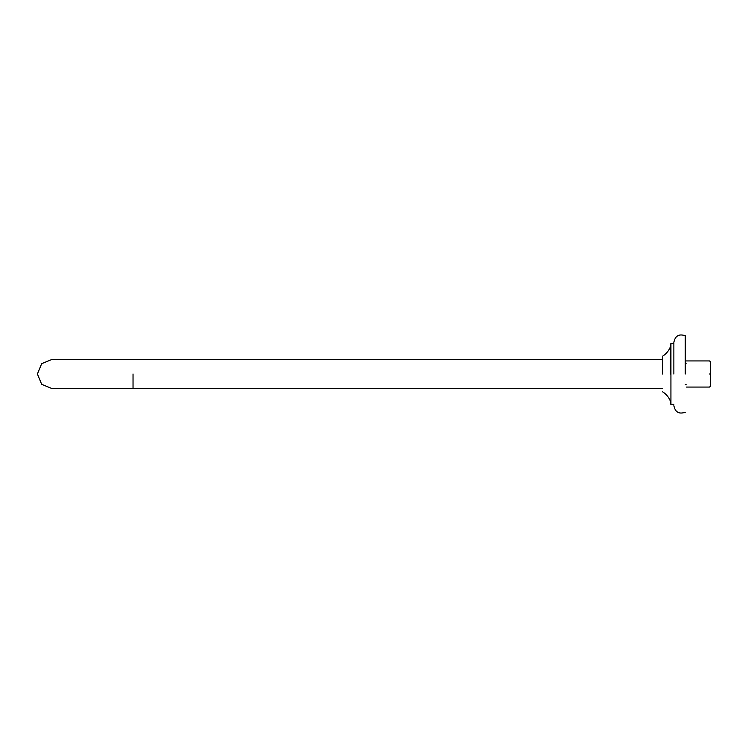 <?xml version="1.0" encoding="UTF-8"?>
<svg xmlns="http://www.w3.org/2000/svg" width="748" height="748" viewBox="0 0 748 748"><rect width="100%" height="100%" fill="white"/><g stroke="black" fill="none" stroke-linecap="round" stroke-linejoin="round"><path stroke-width="1.12" d="M673.864 374L673.864 342.332C675.173 335.815 678.969 333.617 685.271 335.749L685.271 374M670.928 374L670.928 404.397L670.928 343.603L670.675 374M662.765 374L662.765 356.085C666.318 353.804 668.871 350.7 670.414 346.763L670.414 374M662.466 391.382L662.765 391.915C666.328 394.196 668.871 397.3 670.414 401.237L670.675 404.172L673.864 404.397M662.765 356.085L662.466 374M662.466 359.433L51.967 359.433L41.664 363.696L37.4 374L41.664 384.304L51.967 388.567L662.466 388.567M686.215 363.238C686.215 360.199 686.215 360.199 686.215 363.238L685.271 363.238M686.215 384.762C686.215 387.801 686.215 387.801 686.215 384.762L685.271 384.762M709.59 374C709.59 390.858 709.59 390.858 709.59 374C709.59 357.142 709.59 357.142 709.59 374M686.215 387.071L709.59 387.071L710.6 386.062L710.6 361.939L709.59 360.929L686.215 360.929M133.032 374L133.032 388.567L133.032 374M670.675 343.828L670.414 346.763M673.864 343.603L670.928 343.603M685.271 412.251C678.969 414.383 675.173 412.185 673.864 405.668"/></g></svg>
